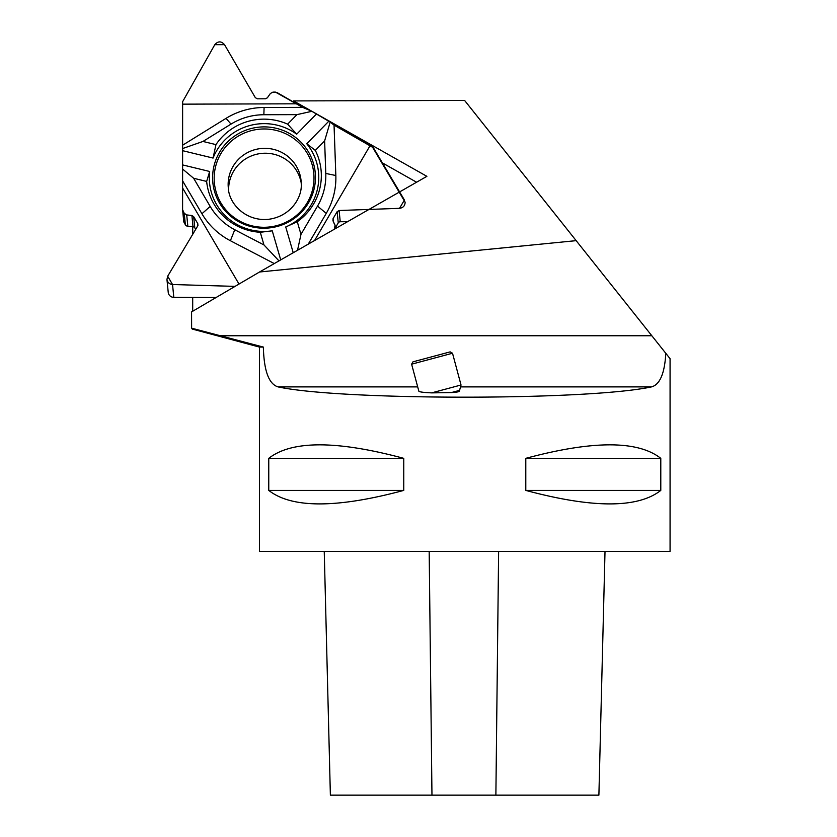 <?xml version="1.0" encoding="UTF-8"?>
<svg xmlns="http://www.w3.org/2000/svg" width="837" height="837" viewBox="0 0 837 837"><rect width="100%" height="100%" fill="white"/><g stroke="black" fill="none" stroke-linecap="round" stroke-linejoin="round"><path stroke-width="1.26" d="M228.637 190.355A36.566 36.012 174.3 0 1 228.627 189.35A36.566 36.012 174.3 0 1 262.148 153.359A36.566 36.012 174.3 0 1 301.247 183.167M184.15 222.652L185.364 224.724A3.212 3.16 -5.7 0 0 187.844 226.283L193.012 226.743L191.903 215.517L186.714 214.921L184.234 213.32L183.021 211.248L184.15 222.652A3.212 3.16 -5.7 0 1 183.732 221.376L182.592 209.689L182.623 101.695L214.785 44.696C218.018 40.982 221.261 40.971 224.525 44.664L255.327 97.657L257.325 98.818L265.496 98.787L267.369 97.803L270.372 93.493L272.977 92.112L275.415 92.101L302.691 107.377L264.094 107.492A71.794 70.695 174.3 0 0 226.053 118.352L182.623 145.209M296.936 114.638L287.635 124.148A57.491 56.602 -5.7 0 0 215.956 144.613L202.952 141.453L231.012 124.106A61.969 61.028 -5.7 0 1 263.854 114.732L296.936 114.638L311.866 111.311L330.186 122.076L334.047 125.121L372.235 146.653L405.118 202.167C405.056 205.735 403.193 207.796 399.542 208.329L339.121 210.516L337.133 211.688L333.053 218.677L332.948 220.727L335.365 226.231L334.256 229.286L335.093 225.247L332.948 220.727L333.053 218.677L337.133 211.688L339.121 210.516L399.542 208.329L404.417 200.012L373.417 147.772L334.047 125.121L330.186 122.076L311.866 111.311L302.691 107.377L277.016 92.541L272.977 92.112L270.372 93.493L267.369 97.803L265.496 98.787L257.325 98.818L255.327 97.657L224.525 44.664L214.785 44.696L182.623 101.695L182.592 209.689L184.234 213.32L186.714 214.921L191.903 215.517L193.682 216.668L197.773 223.625L197.773 225.854L167.672 276.231L166.95 279.443C167.515 282.477 169.388 284.172 172.537 284.517L235.03 286.39L172.537 284.517L167.672 276.231L197.773 225.854L197.773 223.625L193.682 216.668L191.903 215.517M311.866 111.311L302.691 107.377M335.501 227.57L338.242 222.883A2.312 2.27 174.3 0 1 340.23 221.742L347.575 221.679M193.012 226.743A2.312 2.27 174.3 0 1 194.791 227.863L195.68 229.369M166.95 279.443L168.227 292.343A5.65 5.556 -5.7 0 0 173.814 297.355L216.103 297.501M182.612 209.993L183.021 211.248M296.382 103.809L182.623 104.154M182.623 180.876L201.926 213.738A71.794 70.695 174.3 0 0 230.395 240.732L274.274 263.582M182.497 168.959L193.64 178.271L210.192 206.436A61.969 61.028 -5.7 0 0 234.758 229.736L263.969 244.948L278.983 260.882M182.56 164.899L209.668 171.48L206.645 181.42L193.64 178.271M215.956 144.613L213.058 158.067L182.56 150.67M287.635 124.148L296.685 134.192A54.74 53.903 -5.7 0 0 213.058 158.067M296.685 134.192L316.093 114.345M209.668 171.48A54.74 53.903 -5.7 0 0 272.245 230.813L260.286 232.278A57.491 56.602 174.3 0 1 206.645 181.42M280.719 259.888L272.245 230.813M285.731 226.973A54.74 53.903 -5.7 0 0 306.771 143.755L315.319 150.398A57.491 56.602 174.3 0 1 297.281 221.721L285.731 226.973L293.232 252.732M328.606 121.428L306.771 143.755M315.455 177.392A51.434 50.649 -5.7 0 0 240.24 132.706A51.434 50.649 -5.7 0 0 234.59 219.168A51.434 50.649 -5.7 0 0 301.048 212.598A51.434 50.649 -5.7 0 0 315.455 177.392M202.952 141.453L182.539 148.578M314.555 240.554L370.142 145.544M334.047 125.121L335.836 175.519A71.794 70.695 174.3 0 1 326.263 213.362L308.236 244.163M315.319 150.398L324.62 140.888L325.781 173.447A61.969 61.028 -5.7 0 1 317.516 206.122L300.975 234.391L297.533 250.284M300.975 234.391L297.281 221.721M324.62 140.888L330.186 122.076M182.623 188.053L239.005 284.057M260.286 232.278L263.969 244.948M293.693 102.25L293.557 100.921L426.88 176.335L259.543 271.994L191.568 311.908L191.621 328.177L263.362 347.083C263.958 370.864 268.855 384.141 278.062 386.893C341.454 400.599 588.097 400.599 651.489 386.893L460.517 386.893M263.362 347.083L259.48 347.083L259.48 551.363L670.071 551.363L670.071 358.675L464.577 100.409L293.557 100.921M576.159 240.648L259.543 271.994M192.698 226.722L192.698 234.35M192.698 297.417L192.698 311.249M651.489 386.893C659.87 384.685 664.641 373.501 665.813 353.329L660.027 346.047M403.758 458.341L403.758 490.409C336.715 508.404 291.715 508.404 268.761 490.409L268.761 458.341C291.715 440.346 336.715 440.346 403.758 458.341L268.761 458.341M660.791 458.341L660.791 490.409C637.836 508.404 592.826 508.404 525.793 490.409L525.793 458.341C592.826 440.346 637.836 440.346 660.791 458.341L525.793 458.341M324.243 551.363L330.374 795.15L598.894 795.15L605.015 551.363M403.758 490.409L268.761 490.409M660.791 490.409L525.793 490.409M458.498 390.659C460.915 391.434 458.54 392.072 451.363 392.574L431.62 392.877C423.679 392.522 419.431 391.967 418.856 391.214L411.616 364.189L452.514 353.235L461.03 384.999L431.62 392.877M382.383 162.891L416.575 182.225M411.616 364.189L412.976 361.835L450.16 351.875L452.514 353.235M228.313 187.938A36.566 36.012 174.3 0 1 261.154 148.505A36.566 36.012 174.3 0 1 301.09 180.729L301.257 184.067C302.167 197.731 290.449 216.48 268.593 219.294C246.486 221.721 229.024 204.458 228.313 187.938M340.23 221.742L339.121 210.516M338.242 222.883L337.133 211.688M333.335 221.543L333.053 218.677M335.02 228.846L334.946 228.093M197.95 225.477L197.773 223.625M194.791 227.863L193.682 216.668M187.844 226.283L186.714 214.921M185.364 224.724L184.234 213.32M172.537 284.517L173.814 297.355M210.192 206.436L201.926 213.738M263.854 114.732L264.094 107.492M231.012 124.106L226.053 118.352M314.001 177.978A49.927 49.153 174.3 0 1 239.131 220.78A49.927 49.153 174.3 0 1 239.131 135.625A49.927 49.153 174.3 0 1 314.001 177.978M317.516 206.122L326.263 213.362M325.781 173.447L335.836 175.519M234.758 229.736L230.395 240.732M431.965 795.15L429.182 551.363M495.881 795.15L498.622 551.363M651.845 335.763L220.257 335.763M417.694 386.893L278.062 386.893M461.03 384.999L459.586 390.366L451.363 392.574M335.365 226.231L335.595 228.522M259.48 347.083L192.259 329.067M459.586 390.366L459.482 391.214"/></g></svg>
